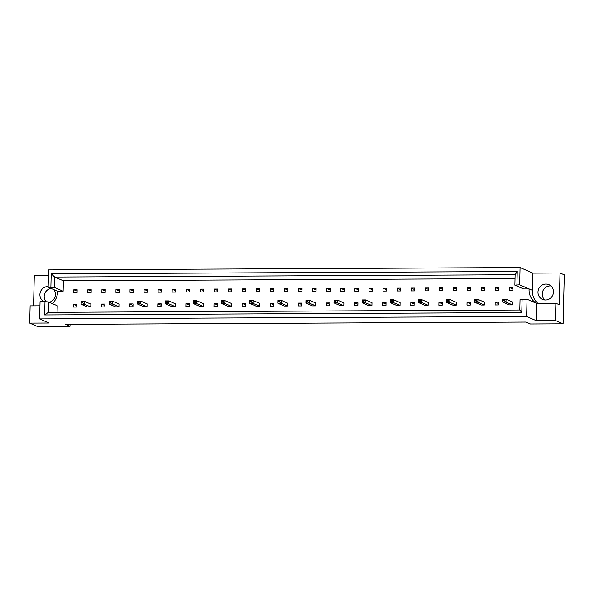 <?xml version="1.0" encoding="UTF-8"?>
<svg xmlns="http://www.w3.org/2000/svg" width="594" height="594" viewBox="0 0 594 594"><rect width="100%" height="100%" fill="white"/><g stroke="black" fill="none" stroke-linecap="round" stroke-linejoin="round"><path stroke-width="0.89" d="M46.05 301.73A8.019 7.7 113.5 0 1 51.151 288.461M53.972 289.686A8.019 7.7 113.5 0 1 49.257 302.257M44.001 301.641A8.019 7.7 113.5 0 1 48.166 286.538M544.817 299.97A8.019 7.7 113.5 0 1 550.905 285.944M537.978 292.07A8.019 7.7 -66.5 0 0 542.53 299.383A8.019 7.7 -66.5 0 0 553.474 291.988A8.019 7.7 -66.5 0 0 548.915 284.675A8.019 7.7 -66.5 0 0 537.978 292.07M515.028 278.564L63.38 280.814L63.127 291.231L54.433 287.459L48.151 287.162L48.574 269.914L520.077 267.567L519.653 284.816L532.484 290.384L532.907 273.136L560.023 273.002L564.3 274.859L563.105 323.819L530.449 323.982L526.032 322.059L65.592 324.354L70.018 326.269L37.37 326.433L29.7 323.106L49.072 323.01L39.627 318.911L526.626 316.483L536.063 320.582L555.435 320.485L563.105 323.819M537.822 303.326A16.038 15.399 113.5 0 1 532.454 291.038A16.038 15.399 113.5 0 1 532.484 290.384M519.653 284.816L514.872 285.165L523.559 288.944L529.091 288.914A16.038 15.399 -66.5 0 0 529.061 289.56A16.038 15.399 -66.5 0 0 536.486 303.334L536.063 320.582M33.554 305.836L34.289 275.616L48.433 275.549M520.077 267.567L532.907 273.136M63.127 291.231L57.588 291.26A16.038 15.399 -66.5 0 1 52.361 303.601M48.545 301.945L48.292 312.362L519.795 310.016L520.047 299.599L522.111 299.265L521.784 312.57L44.661 314.946L44.988 301.633L48.545 301.945L57.239 305.717L57.076 312.318M73.842 289.753L77.161 289.738L77.094 292.59L73.775 292.604L73.842 289.753L77.123 291.179M76.737 307.046L73.418 307.061L73.485 304.217L76.812 304.202L76.737 307.046M87.897 289.686L91.216 289.672L91.149 292.515L87.83 292.53L87.897 289.686L91.186 291.112M90.793 306.979L87.474 306.994L80.984 304.173L81.051 301.329L84.378 301.314L90.867 304.128L90.793 306.979L84.303 304.158L80.984 304.173L81.415 302.888L82.744 302.881L82.766 302.086L81.437 302.094L81.415 302.888M101.953 289.62L105.272 289.597L105.205 292.448L101.886 292.463L101.953 289.62L105.242 291.045M104.848 306.905L101.529 306.92L101.604 304.076L104.923 304.061L104.848 306.905M116.008 289.545L119.335 289.53L119.26 292.374L115.941 292.389L116.008 289.545L119.297 290.971M118.911 306.838L115.585 306.853L109.096 304.031L109.17 301.188L112.489 301.173L118.978 303.987L118.911 306.838L112.422 304.017L109.096 304.031L109.526 302.747L110.855 302.74L110.878 301.945L109.548 301.952L109.526 302.747M130.064 289.478L133.39 289.456L133.316 292.307L129.997 292.322L130.064 289.478L133.353 290.904M132.967 306.764L129.641 306.786L129.715 303.935L133.034 303.92L132.967 306.764M144.127 289.404L147.446 289.389L147.371 292.233L144.052 292.255L144.127 289.404L147.409 290.83M147.022 306.697L143.703 306.712L137.214 303.898L137.281 301.047L140.6 301.032L147.089 303.853L147.022 306.697L140.533 303.876L137.214 303.898L137.645 302.606L138.974 302.606L138.989 301.804L137.66 301.811L137.645 302.606M158.182 289.337L161.501 289.323L161.434 292.166L158.108 292.181L158.182 289.337L161.464 290.763M161.078 306.623L157.759 306.645L157.826 303.794L161.145 303.779L161.078 306.623M172.238 289.263L175.557 289.248L175.49 292.099L172.163 292.114L172.238 289.263L175.52 290.696M175.133 306.556L171.815 306.571L165.325 303.757L165.392 300.906L168.711 300.891L175.2 303.712L175.133 306.556L168.644 303.742L165.325 303.757L165.756 302.472L167.085 302.465L167.1 301.663L165.778 301.67L165.756 302.472M186.293 289.196L189.612 289.181L189.545 292.025L186.226 292.04L186.293 289.196L189.575 290.622M189.189 306.489L185.87 306.504L185.937 303.653L189.263 303.638L189.189 306.489M200.349 289.13L203.668 289.107L203.601 291.958L200.282 291.973L200.349 289.13L203.638 290.555M203.245 306.415L199.926 306.43L193.436 303.616L193.503 300.772L196.829 300.75L203.319 303.571L203.245 306.415L196.755 303.601L193.436 303.616L193.867 302.331L195.196 302.324L195.218 301.529L193.889 301.529L193.867 302.331M214.404 289.055L217.723 289.04L217.656 291.884L214.337 291.906L214.404 289.055L217.694 290.481M217.3 306.348L213.981 306.363L214.055 303.519L217.374 303.497L217.3 306.348M228.46 288.988L231.786 288.974L231.712 291.817L228.393 291.832L228.46 288.988L231.749 290.414M231.363 306.274L228.037 306.296L221.547 303.475L221.621 300.631L224.94 300.616L231.43 303.43L231.363 306.274L224.874 303.46L221.547 303.475L221.978 302.19L223.307 302.183L223.329 301.388L222 301.396L221.978 302.19M242.515 288.914L245.842 288.899L245.768 291.743L242.449 291.765L242.515 288.914L245.805 290.34M245.419 306.207L242.1 306.222L242.166 303.378L245.485 303.363L245.419 306.207M256.578 288.847L259.897 288.833L259.823 291.676L256.504 291.691L256.578 288.847L259.86 290.273M259.474 306.14L256.155 306.155L249.666 303.334L249.732 300.49L253.051 300.475L259.541 303.289L259.474 306.14L252.985 303.319L249.666 303.334L250.096 302.049L251.425 302.042L251.44 301.247L250.111 301.255L250.096 302.049M270.634 288.773L273.953 288.758L273.886 291.609L270.56 291.624L270.634 288.773L273.916 290.206M273.53 306.066L270.211 306.081L270.277 303.237L273.596 303.222L273.53 306.066M284.689 288.706L288.008 288.691L287.942 291.535L284.615 291.55L284.689 288.706L287.971 290.132M287.585 305.999L284.266 306.014L277.777 303.192L277.844 300.349L281.162 300.334L287.652 303.148L287.585 305.999L281.096 303.178L277.777 303.192L278.207 301.908L279.536 301.901L279.551 301.106L278.23 301.113L278.207 301.908M298.745 288.639L302.064 288.617L301.997 291.468L298.678 291.483L298.745 288.639L302.027 290.065M301.641 305.925L298.322 305.94L298.388 303.096L301.715 303.081L301.641 305.925M312.8 288.565L316.119 288.55L316.053 291.394L312.734 291.416L312.8 288.565L316.09 289.991M315.696 305.858L312.377 305.873L305.888 303.059L305.962 300.208L309.281 300.193L315.77 303.007L315.696 305.858L309.207 303.037L305.888 303.059L306.318 301.767L307.647 301.767L307.67 300.965L306.341 300.972L306.318 301.767M326.856 288.498L330.175 288.484L330.108 291.327L326.789 291.342L326.856 288.498L330.145 289.924M329.752 305.784L326.433 305.806L326.507 302.955L329.826 302.94L329.752 305.784M340.911 288.424L344.238 288.409L344.164 291.26L340.845 291.275L340.911 288.424L344.201 289.85M343.815 305.717L340.488 305.732L333.999 302.918L334.073 300.067L337.392 300.052L343.881 302.873L343.815 305.717L337.325 302.903L333.999 302.918L334.429 301.633L335.759 301.626L335.781 300.824L334.452 300.831L334.429 301.633M354.967 288.357L358.293 288.342L358.219 291.186L354.9 291.201L354.967 288.357L358.256 289.783M357.87 305.65L354.551 305.665L354.618 302.814L357.937 302.799L357.87 305.65M369.03 288.29L372.349 288.268L372.275 291.119L368.956 291.134L369.03 288.29L372.312 289.716M371.926 305.576L368.607 305.591L362.117 302.777L362.184 299.933L365.503 299.911L371.993 302.732L371.926 305.576L365.436 302.762L362.117 302.777L362.548 301.492L363.877 301.485L363.892 300.683L362.563 300.69L362.548 301.492M383.085 288.216L386.404 288.201L386.338 291.045L383.011 291.06L383.085 288.216L386.367 289.642M385.981 305.509L382.662 305.524L382.729 302.68L386.048 302.658L385.981 305.509M397.141 288.149L400.46 288.127L400.393 290.978L397.074 290.993L397.141 288.149L400.423 289.575M400.037 305.435L396.718 305.457L390.228 302.636L390.295 299.792L393.614 299.77L400.104 302.591L400.037 305.435L393.547 302.621L390.228 302.636L390.659 301.351L391.988 301.344L392.003 300.549L390.681 300.557L390.659 301.351M411.197 288.075L414.515 288.06L414.449 290.904L411.13 290.926L411.197 288.075L414.478 289.501M414.092 305.368L410.773 305.383L410.84 302.539L414.166 302.524L414.092 305.368M425.252 288.008L428.571 287.993L428.504 290.837L425.185 290.852L425.252 288.008L428.541 289.434M428.148 305.294L424.829 305.316L418.339 302.495L418.414 299.651L421.733 299.636L428.222 302.45L428.148 305.294L421.658 302.48L418.339 302.495L418.77 301.21L420.099 301.203L420.121 300.408L418.792 300.416L418.77 301.21M439.308 287.934L442.627 287.919L442.56 290.77L439.241 290.785L439.308 287.934L442.597 289.367M442.203 305.227L438.884 305.242L438.959 302.398L442.278 302.383L442.203 305.227M453.363 287.867L456.689 287.852L456.615 290.696L453.296 290.711L453.363 287.867L456.652 289.293M456.266 305.16L452.94 305.175L446.45 302.353L446.525 299.51L449.844 299.495L456.333 302.309L456.266 305.16L449.777 302.339L446.45 302.353L446.881 301.069L448.21 301.061L448.232 300.267L446.903 300.274L446.881 301.069M467.426 287.8L470.745 287.778L470.671 290.629L467.352 290.644L467.426 287.8L470.708 289.226M470.322 305.086L467.003 305.101L467.07 302.257L470.389 302.242L470.322 305.086M481.482 287.726L484.801 287.711L484.726 290.555L481.407 290.577L481.482 287.726L484.763 289.152M484.377 305.019L481.058 305.034L474.569 302.22L474.636 299.369L477.955 299.354L484.444 302.168L484.377 305.019L477.888 302.198L474.569 302.22L475 300.928L476.329 300.92L476.343 300.126L475.014 300.133L475 300.928M495.537 287.659L498.856 287.644L498.789 290.488L495.463 290.503L495.537 287.659L498.819 289.085M498.433 304.945L495.114 304.967L495.181 302.116L498.5 302.101L498.433 304.945M509.593 287.585L512.912 287.57L512.845 290.414L509.526 290.436L509.593 287.585L512.874 289.011M512.488 304.878L509.169 304.893L502.68 302.079L502.747 299.228L506.066 299.213L512.555 302.034L512.488 304.878L505.999 302.056L502.68 302.079L503.111 300.794L504.44 300.787L504.454 299.985L503.133 299.992L503.111 300.794M29.7 323.106L30.123 305.858L39.947 305.806M39.627 318.911L40.05 301.663L44.988 301.633M522.111 299.265L527.049 299.235L526.626 316.483M555.435 320.485L555.858 303.237L536.486 303.334L527.049 299.235M560.023 273.002L559.251 304.715L555.858 303.237M50.876 287.147L51.203 273.841L517.255 271.517L516.929 284.83M70.07 324.331L70.018 326.269M48.151 287.162L57.588 291.26M63.38 280.814L54.693 277.042L54.433 287.459M514.872 285.165L515.124 274.747L54.693 277.042L51.203 273.841M521.784 312.57L519.795 310.016M44.661 314.946L48.292 312.362M517.255 271.517L515.124 274.747M495.181 302.116L498.47 303.541M467.07 302.257L470.351 303.683M438.959 302.398L442.24 303.824M410.84 302.539L414.129 303.965M382.729 302.68L386.018 304.106M354.618 302.814L357.9 304.247M326.507 302.955L329.789 304.38M298.388 303.096L301.678 304.522M270.277 303.237L273.567 304.663M242.166 303.378L245.448 304.804M214.055 303.519L217.337 304.945M185.937 303.653L189.226 305.086M157.826 303.794L161.115 305.219M129.715 303.935L132.997 305.361M101.604 304.076L104.886 305.502M73.485 304.217L76.775 305.643M504.454 299.985L506.066 299.213L505.999 302.056L504.44 300.787M503.133 299.992L502.747 299.228M476.343 300.126L477.955 299.354L477.888 302.198L476.329 300.92M475.014 300.133L474.636 299.369M448.232 300.267L449.844 299.495L449.777 302.339L448.21 301.061M446.903 300.274L446.525 299.51M420.121 300.408L421.733 299.636L421.658 302.48L420.099 301.203M418.792 300.416L418.414 299.651M392.003 300.549L393.614 299.77L393.547 302.621L391.988 301.344M390.681 300.557L390.295 299.792M363.892 300.683L365.503 299.911L365.436 302.762L363.877 301.485M362.563 300.69L362.184 299.933M335.781 300.824L337.392 300.052L337.325 302.903L335.759 301.626M334.452 300.831L334.073 300.067M307.67 300.965L309.281 300.193L309.207 303.037L307.647 301.767M306.341 300.972L305.962 300.208M279.551 301.106L281.162 300.334L281.096 303.178L279.536 301.901M278.23 301.113L277.844 300.349M251.44 301.247L253.051 300.475L252.985 303.319L251.425 302.042M250.111 301.255L249.732 300.49M223.329 301.388L224.94 300.616L224.874 303.46L223.307 302.183M222 301.396L221.621 300.631M195.218 301.529L196.829 300.75L196.755 303.601L195.196 302.324M193.889 301.529L193.503 300.772M167.1 301.663L168.711 300.891L168.644 303.742L167.085 302.465M165.778 301.67L165.392 300.906M138.989 301.804L140.6 301.032L140.533 303.876L138.974 302.606M137.66 301.811L137.281 301.047M110.878 301.945L112.489 301.173L112.422 304.017L110.855 302.74M109.548 301.952L109.17 301.188M82.766 302.086L84.378 301.314L84.303 304.158L82.744 302.881M81.437 302.094L81.051 301.329"/></g></svg>
